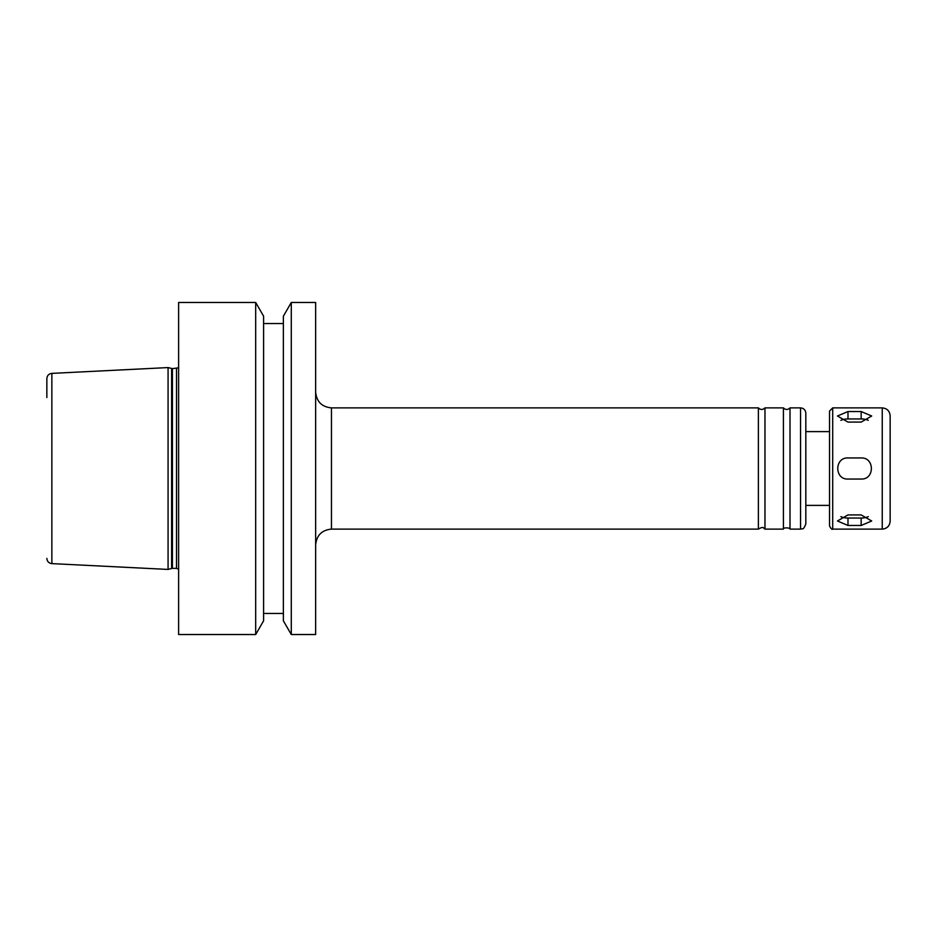 <?xml version="1.0" encoding="UTF-8"?>
<svg xmlns="http://www.w3.org/2000/svg" width="937" height="937" viewBox="0 0 937 937"><rect width="100%" height="100%" fill="white"/><g stroke="black" fill="none" stroke-linecap="round" stroke-linejoin="round"><path stroke-width="1.41" d="M847.985 411.542L861.162 411.542L871.703 416.005L861.162 422.083L847.985 422.083L837.444 416.005L847.985 411.542L847.985 418.956A10.541 5.271 0 0 0 840.876 420.338M868.271 420.338A10.541 5.271 0 0 0 861.162 418.956L847.985 418.956M847.985 514.917L861.162 514.917L871.703 520.995L861.162 525.458L847.985 525.458L837.444 520.995L847.985 514.917M840.876 516.662A10.541 5.271 180 0 0 847.985 518.044L861.162 518.044A10.541 5.271 180 0 0 868.271 516.662M847.985 457.959L861.162 457.959C874.76 457.315 874.76 479.685 861.162 479.041L847.985 479.041C834.387 479.685 834.387 457.315 847.985 457.959M255.684 302.475L255.684 634.525L178.616 634.525L178.616 302.475L255.684 302.475L263.602 316.191L263.602 620.809L255.684 634.525M263.602 323.558L283.372 323.558M291.29 302.475L283.372 316.191L283.372 620.809L291.29 634.525L315.652 634.525L315.652 302.475L291.29 302.475L291.29 634.525M758.384 407.888L758.384 529.112C764.299 525.68 763.327 528.644 764.967 529.112L764.967 407.888C762.777 409.973 760.575 409.973 758.384 407.888L331.464 407.888C321.859 406.951 316.589 401.68 315.652 392.076M764.967 407.888L783.426 407.888L783.426 529.112L764.967 529.112M783.426 407.888C785.616 409.973 787.818 409.973 790.008 407.888L790.008 529.112C791.343 527.894 782.676 527.121 783.426 529.112M790.008 407.888L800.549 407.888C803.747 408.204 805.504 409.961 805.82 413.158L805.82 523.842C803.103 531.291 802.131 527.988 800.549 529.112L800.549 407.888M829.538 431.606L805.82 431.606L805.82 505.394L829.538 505.394M882.244 407.888L832.7 407.888L829.538 411.05L829.538 525.95C830.978 528.749 832.033 529.803 832.7 529.112L882.244 529.112C887.046 528.644 889.681 526.008 890.15 521.206L890.15 415.794C889.681 410.992 887.046 408.356 882.244 407.888L882.244 529.112M890.15 445.333L890.15 491.667M46.85 397.546L46.85 378.642C47.131 375.561 48.794 373.804 51.863 373.383L168.074 367.573L168.074 569.427L51.863 563.617C48.794 563.196 47.131 561.439 46.85 558.358M178.616 367.819L172.42 368.628L168.074 367.573M861.162 418.956L861.162 411.542M861.162 518.044L861.162 525.458M847.985 518.044L847.985 525.458M331.464 407.888L331.464 529.112C321.859 530.049 316.589 535.32 315.652 544.924M832.7 407.888L832.7 529.112M51.863 373.383L51.863 563.617M171.612 368.51L171.612 568.49L168.074 569.427M172.42 368.628L172.42 568.372L171.612 568.49M176.507 368.628L176.507 568.372L178.616 569.181M263.602 613.442L283.372 613.442M331.464 529.112L758.384 529.112M790.008 529.112L800.549 529.112M172.42 568.372L176.507 568.372"/></g></svg>
